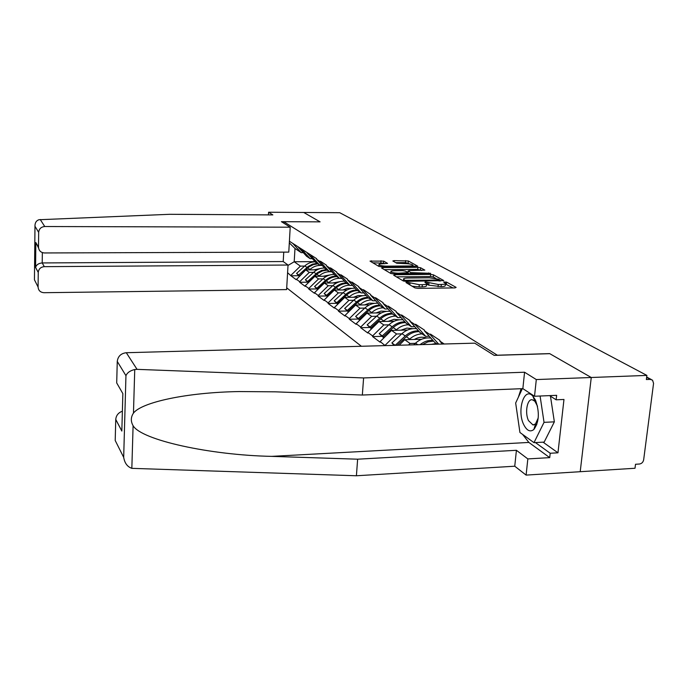 <?xml version="1.0" encoding="UTF-8"?>
<svg xmlns="http://www.w3.org/2000/svg" width="688" height="688" viewBox="0 0 688 688"><rect width="100%" height="100%" fill="white"/><g stroke="black" fill="none" stroke-linecap="round" stroke-linejoin="round"><path stroke-width="1.03" d="M406.814 282.175L405.963 282.544L414.95 287.894L417.9 288.375L455 287.902L456.118 287.369L446.546 282.08L443.622 282.028L445.428 283.155C445.833 283.92 444.465 284.35 441.318 284.445L438.265 284.479L425.76 281.968L424.84 282.252L426.569 283.353C426.973 284.135 425.562 284.574 422.346 284.677L419.267 284.712L406.814 282.175M383.68 261.122L370.024 261.113L378.804 266.368L381.513 266.798L417.719 266.187L408.328 260.976L394.104 260.623L392.831 260.976L396.77 263.237L405.249 263.624C409.093 263.719 411.613 264.183 412.809 265.018C413.084 265.594 411.966 265.912 409.429 265.972L386.467 266.136C382.614 266.041 380.111 265.585 378.95 264.751C378.684 264.158 379.845 263.831 382.442 263.771L387.559 263.392L383.68 261.122L383.526 263.169L372.819 262.799M121.948 426.956L121.836 431.058L115.747 419.508L115.206 440.492L123.685 457.374C124.666 463.136 127.383 466.791 131.838 468.347L356.41 475.761L514.753 466.215L526.105 475.098L580.208 471.701L591.259 377.497L549.626 353.606L497.347 355.214L283.74 221.708L320.092 221.863L303.735 212.472L339.734 212.704L646.892 375.407L646.359 379.544L650.358 379.389L646.634 377.402M650.358 379.389L652.559 380.18L653.566 383.354L643.658 459.808C643.125 462.241 641.723 463.643 639.453 464.022L635.514 464.271L635.007 468.261L580.208 471.701L591.259 377.497L646.892 375.407M394.895 274.736L393.682 275.226L403.211 280.902L406.083 281.375L443.76 280.575L433.449 274.847L430.636 274.4L394.895 274.736L394.8 275.888M390.758 273.446L381.625 268.045L382.838 267.58L417.865 267.322L420.6 267.752L424.84 270.126L409.326 270.608L408.036 270.977L410.856 272.62L430.645 273.317L393.502 273.91L390.724 273.463L390.887 271.751C392.1 272.629 394.68 273.119 398.627 273.205L408.096 272.646L405.404 271.106L402.643 270.659L394.413 270.728C391.773 270.797 390.603 271.141 390.887 271.751M283.662 223.084L283.74 221.708M286.715 287.859L361.398 346.27M298.73 275.725L290.981 275.802L296.236 279.715L305.764 269.902L317.134 269.816M290.981 275.802L287.593 272.706M289.407 241.23L316.652 258.714L316.609 259.29L320.41 261.81L320.445 261.225L326.49 265.224L326.447 265.817L330.412 268.458L330.455 267.856L336.776 272.044L336.733 272.646L340.887 275.406L340.93 274.796L347.552 279.182L347.509 279.801L351.86 282.682L351.903 282.063L358.844 286.655L358.792 287.292L363.359 290.319L363.402 289.682L370.686 294.507L370.643 295.152L375.433 298.334L375.476 297.68L383.13 302.746L383.078 303.408L388.118 306.753L388.17 306.091L396.219 311.423L396.168 312.103L401.474 315.62L401.525 314.932L410.005 320.548L409.945 321.244L415.543 324.96L415.595 324.254L424.548 330.18L424.487 330.894L430.387 334.815L430.447 334.093L439.899 340.354L439.83 341.085L444.224 344M385.117 345.617L380.172 341.549L391.524 330.395L407.545 330.016M381.659 336.346L372.578 336.578L380.129 342.203L380.172 341.549M372.578 336.578L372.621 335.933L367.891 332.416L378.976 321.545L394.233 321.219M369.551 327.497L360.658 327.694L367.848 333.052L367.891 332.416M360.658 327.694L360.701 327.067L356.195 323.713L367.022 313.109L381.582 312.834M358.009 319.06L349.298 319.232L356.152 324.34L356.195 323.713M349.298 319.232L349.341 318.621L345.041 315.422L355.619 305.068L369.542 304.836M346.993 311.01L338.462 311.165L345.006 316.033L345.041 315.422M338.462 311.165L338.505 310.563L334.402 307.51L344.74 297.397L358.07 297.199M336.475 303.322L328.116 303.46L334.359 308.112L334.402 307.51M328.116 303.46L328.15 302.866L324.229 299.951L334.351 290.061L347.13 289.897M326.422 295.969L318.217 296.089L324.194 300.536L324.229 299.951M318.217 296.089L318.26 295.505L314.502 292.718L324.409 283.052L336.681 282.914M316.798 288.934L308.749 289.029L314.468 293.294L314.502 292.718M308.749 289.029L308.783 288.47L305.197 285.795L314.889 276.335L326.697 276.223M307.57 282.192L299.684 282.278L305.162 286.354L305.197 285.795M299.684 282.278L299.71 281.719L296.27 279.165M312.309 258.645L310.133 258.654L306.599 256.28L298.179 247.052M305.764 269.902L309.29 272.388L313.59 272.353M310.133 258.654L301.662 249.366M299.71 281.719L309.29 272.388M321.717 264.906L319.456 264.923L315.766 262.438L307.201 253.038M314.889 276.335L318.561 278.932L322.956 278.881M319.456 264.923L310.83 255.454M308.783 288.47L318.561 278.932M331.547 271.442L329.182 271.459L325.329 268.87L316.609 259.29M324.409 283.052L328.245 285.761L332.725 285.701M329.182 271.459L320.41 261.81M318.26 295.505L328.245 285.761M341.824 278.27L339.347 278.296L335.314 275.587L326.447 265.817M334.351 290.061L338.358 292.89L342.942 292.83M339.347 278.296L330.412 268.458M328.15 302.866L338.358 292.89M352.583 285.408L349.977 285.443L345.763 282.605L336.733 272.646M344.74 297.397L348.936 300.355L353.623 300.278M349.977 285.443L340.887 275.406M338.505 310.563L348.936 300.355M363.84 292.89L361.105 292.925L356.694 289.958L347.509 279.801M355.619 305.068L360.013 308.172L364.803 308.086M361.105 292.925L351.86 282.682M349.341 318.621L360.013 308.172M375.657 300.725L372.784 300.768L368.149 297.655L358.792 287.292M367.022 313.109L371.623 316.36L376.525 316.265M372.784 300.768L363.359 290.319M360.701 327.067L371.623 316.36M388.058 308.946L385.031 309.007L380.172 305.739L370.643 295.152M378.976 321.545L383.809 324.951L388.823 324.839M385.031 309.007L375.433 298.334M372.621 335.933L383.809 324.951M401.087 317.589L397.896 317.658L392.788 314.218L383.078 303.408M391.524 330.395L396.606 333.981L401.74 333.852M397.896 317.658L388.118 306.753M385.151 345.238L396.606 333.981M414.804 326.68L411.441 326.757L406.066 323.145L396.168 312.103M399.1 345.238L404.725 339.709L421.589 339.27M404.725 339.709L410.074 343.475L415.337 343.338M411.441 326.757L401.474 315.62M408.552 344.972L410.074 343.475M429.26 336.26L425.7 336.346L420.033 332.536L409.945 321.244M425.7 336.346L415.543 324.96M437.362 344.189L434.773 342.443L424.487 330.894M438.695 344.146L430.387 334.815M442.461 344.043L439.83 341.085M303.279 252.642L301.206 252.651L294.989 248.471L294.206 261.75L300.398 266.118L304.621 266.084M315.027 261.629L294.206 261.75L288.005 265.43M301.206 252.651L292.873 243.526M294.989 248.471L289.313 242.864M291.015 275.252L300.398 266.118M412.112 286.199L419.087 286.913L419.267 284.712M426.526 283.929L426.388 285.546C426.784 286.337 425.373 286.776 422.157 286.879L419.087 286.913M445.385 283.731L445.239 285.339C445.643 286.113 444.267 286.543 441.12 286.638L428.779 285.159L426.5 284.204M452.962 287.928L445.36 283.989M435.796 278.382L433.268 276.972L430.456 276.524L396.426 276.86M440.483 280.988L439.899 280.661M405.163 280.334L439.959 280.033L438.591 279.259L429.467 277.797L407.821 278.012C404.613 278.098 403.194 278.528 403.564 279.302L405.163 280.334L405.086 281.332M384.343 269.662L417.693 269.395L417.865 267.322M421.641 270.504L417.693 269.395M408.173 273.299L408.999 273.772M384.54 263.762L383.526 263.169M409.996 264.029L405.507 262.592L395.746 262.653M414.546 266.557L412.757 265.568M422.406 344.593L427.807 341.91L433.552 341.076M436.33 343.493L431.342 344.353M430.877 338.066C425.287 337.369 420.179 339.055 415.543 343.14L413.712 344.834M420.05 344.662C423.971 341.566 428.246 340.113 432.847 340.285M426.809 337.963L425.055 337.55C421.417 336.767 417.848 337.404 414.348 339.459M422.036 333.886C417.478 334.058 413.368 335.787 409.704 339.072L406.359 336.742C410.177 333.327 414.451 331.616 419.181 331.582M406.359 336.742L397.079 345.29M409.704 339.072L409.145 339.588M394.009 345.376L391.893 342.925L401.955 333.663C406.367 329.776 411.252 328.116 416.601 328.701M395.179 345.342L405.241 335.959C409.197 332.433 413.617 330.722 418.51 330.825M395.127 345.273L391.893 342.925M535.47 400.106L532.882 396.168C524.265 386.209 516.636 410.538 523.714 424.599C526.802 430.697 530.181 432.331 533.854 429.51C539.211 421.968 539.753 412.172 535.47 400.106M537.517 406.23L534.843 401.199L532.228 399.737C527.12 398.816 524.66 412.963 528.53 420.652L532.959 424.935L535.505 423.963L538.231 417.934M550.46 396.185L554.356 421.847L544.165 442.1L533.983 442.651L519.93 432.485L515.665 403.005L522.347 388.66M540.089 396.013L544.036 422.355L533.983 442.651M554.356 421.847L544.036 422.355M137.05 369.353L134.745 369.525C130.152 370.608 127.228 372.664 125.956 375.7L117.261 361.415C117.966 356.272 120.976 353.374 126.3 352.72L137.05 369.353L363.599 377.936L524.566 372.225L536.305 379.561L591.259 377.497L549.764 353.675L494.182 355.386L474.72 343.157L126.3 352.72M543.038 442.16L557.968 452.807L563.971 399.461L556.145 399.805L556.644 395.325L534.524 396.254L522.854 388.643L362.344 395.032L275.346 391.825L239.106 391.558C186.637 392.409 141.659 402.282 133.463 413.101C130.754 417.143 130.634 421.348 133.094 425.709C141.375 440.105 210.313 455.181 271.691 456.368L357.631 459.197L516.413 450.296L527.834 458.913L549.721 457.632L528.866 442.436L522.639 434.446M362.344 395.032L363.599 377.936M534.524 396.254L536.305 379.561M522.854 388.643L524.566 372.225M115.747 419.508L115.756 419.456C116.143 415.423 118.353 412.68 122.378 411.209M557.968 452.807L550.202 453.254L549.721 457.632M526.105 475.098L527.834 458.913M514.753 466.215L516.413 450.296M356.41 475.761L357.631 459.197M121.836 431.058L122.86 393.622L116.702 382.932L117.261 361.475M518.417 397.088L521.126 388.711M556.145 399.805L549.566 395.617M535.41 442.573L550.202 453.254M290.216 227.203L44.763 226.524C41.125 226.859 39.096 228.794 38.666 232.329L38.511 247.164C38.838 250.69 40.816 252.625 44.453 252.96L288.779 252.118L290.216 227.203L281.409 221.674L320.04 221.863M38.666 232.372L34.968 226.249C34.899 222.903 36.206 220.736 38.872 219.739L169.669 214.303L272.844 214.905L268.587 212.239L268.44 214.88M268.587 212.239L303.735 212.472L320.04 221.828M38.244 272.474L38.089 287.051C38.408 290.517 40.377 292.409 43.98 292.701L286.612 289.596L288.031 265.035L44.29 266.66C40.678 267.03 38.657 268.956 38.244 272.439L35.587 267.408C36.421 264.742 38.631 263.246 42.217 262.945L283.215 261.543L283.748 252.135M283.215 261.543L288.031 265.035M38.554 247.912L35.836 242.537L38.511 247.164M412.723 328.649L406.9 328.107L400.958 330.171M408.457 324.753C403.994 324.917 399.977 326.594 396.408 329.793L393.226 327.574C396.881 324.306 400.992 322.638 405.55 322.569M393.226 327.574L383.336 336.673L384.368 337.43M396.408 329.793L395.867 330.292M384.145 337.645L383.336 336.673M383.844 337.946L379.217 333.671L389.03 324.65C393.235 320.935 397.913 319.318 403.056 319.791M383.921 337.86L382.287 335.916L392.16 326.834C395.944 323.455 400.192 321.795 404.897 321.846M382.287 335.916L379.217 333.671M399.35 319.8L394.026 319.335L388.221 321.348M395.54 316.067C391.171 316.213 387.241 317.847 383.758 320.969L380.731 318.854C384.239 315.723 388.187 314.098 392.581 313.986M380.731 318.854L371.064 327.729L371.984 328.4M383.758 320.969L383.233 321.451M371.787 328.589L371.064 327.729M371.477 328.898L367.143 324.874L376.732 316.067C380.756 312.524 385.237 310.942 390.182 311.32M371.58 328.795L370.067 327.006L379.716 318.148C383.345 314.915 387.421 313.298 391.954 313.298M370.067 327.006L367.143 324.874M386.639 311.372L381.032 311.096L376.087 312.937M383.233 307.794C378.959 307.932 375.115 309.523 371.709 312.567L368.82 310.546C372.208 307.527 376.026 305.945 380.283 305.816M368.82 310.546L359.377 319.206L360.194 319.8M371.709 312.567L371.193 313.031M360.022 319.972L359.377 319.206M359.695 320.29L355.644 316.48L365.01 307.897C368.863 304.492 373.171 302.952 377.936 303.253M359.824 320.161L358.431 318.518L367.856 309.875C371.339 306.771 375.27 305.197 379.638 305.154M358.431 318.518L355.644 316.48M374.539 303.339L369.353 303.133L364.511 304.922M371.503 299.908C367.306 300.028 363.548 301.576 360.22 304.552L357.459 302.625C360.779 299.676 364.52 298.136 368.691 298.016M357.459 302.625L348.231 311.079L348.945 311.604M360.22 304.552L359.721 304.999M348.799 311.75L348.231 311.079M348.463 312.077L344.671 308.482L353.83 300.088C357.519 296.829 361.664 295.324 366.257 295.556M348.61 311.931L347.328 310.417L356.539 301.98C359.893 298.996 363.685 297.465 367.899 297.379M347.328 310.417L344.671 308.482M360.297 292.374C356.186 292.495 352.505 294 349.246 296.898L346.623 295.066C349.857 292.176 353.52 290.68 357.614 290.568M346.623 295.066L337.593 303.322L338.221 303.778M349.246 296.898L348.773 297.336M338.092 303.907L337.593 303.322M363.006 295.677L358.173 295.53L353.469 297.268M337.739 304.242L334.187 300.837L343.149 292.641C346.692 289.51 350.682 288.031 355.12 288.212M337.911 304.079L336.724 302.686L345.737 294.447C348.971 291.566 352.626 290.078 356.711 289.966M336.724 302.686L334.187 300.837M349.59 285.185C345.565 285.288 341.962 286.75 338.771 289.588L336.251 287.833C339.425 285.013 343.02 283.551 347.027 283.456M336.251 287.833L327.419 295.9L327.97 296.304M338.771 289.588L338.307 290.009M327.849 296.408L327.419 295.9M351.981 288.358L347.38 288.289L342.916 289.949M327.497 296.752L324.16 293.527L332.932 285.52C336.346 282.501 340.19 281.057 344.473 281.186M327.677 296.58L326.594 295.298L335.409 287.249C338.582 284.428 342.16 282.974 346.159 282.871M326.594 295.298L324.16 293.527M342.065 278.528C337.18 277.771 332.743 279.122 328.744 282.596L326.336 280.919C329.44 278.158 332.966 276.739 336.896 276.645M326.336 280.919L317.693 288.805L318.157 289.149M328.744 282.596L328.296 283.009M318.062 289.244L317.693 288.805M341.437 281.358L332.811 282.957M317.701 289.596L314.571 286.535L323.162 278.7C326.447 275.793 330.163 274.383 334.308 274.469M317.899 289.407L316.901 288.229L325.536 280.351C328.632 277.599 332.141 276.18 336.071 276.086M316.901 288.229L314.571 286.535M331.969 271.898C327.256 271.235 322.982 272.568 319.146 275.897L316.841 274.288L318.131 273.231L322.474 270.934L327.187 270.117M316.841 274.288L308.37 282.011L308.774 282.304M319.146 275.897L318.707 276.301M331.341 274.658L323.145 276.258M308.327 282.742L305.386 279.835L313.797 272.164C316.97 269.361 320.556 267.985 324.564 268.036M308.534 282.536L307.613 281.461L317.349 272.697L321.692 270.401L326.404 269.593M307.613 281.461L305.386 279.835M322.302 265.542C317.744 264.966 313.633 266.282 309.953 269.481L307.742 267.942L308.998 266.91L313.264 264.656L317.89 263.865M307.742 267.942L299.779 275.742M309.953 269.481L309.523 269.877M321.657 268.251L313.883 269.842M299.34 276.172L296.571 273.411L304.818 265.903C307.88 263.194 311.354 261.853 315.242 261.861M299.555 275.957L298.712 274.968L308.258 266.394L312.507 264.149L317.134 263.358M298.712 274.968L296.571 273.411M409.85 284.858L409.988 283.189M422.157 286.879L422.346 284.677M427.601 284.479L427.781 282.295M428.779 285.159L428.968 282.974M438.075 286.681L438.265 284.479M441.12 286.638L441.318 284.445M446.357 284.256L446.546 282.08M408.698 284.17L408.835 282.51M430.456 276.524L430.636 274.4M433.268 276.972L433.449 274.847M407.107 281.358L407.167 280.661M439.004 281.005L439.064 280.308M403.847 281.134L403.968 279.629M382.752 268.716L382.838 267.58M420.428 269.834L420.6 267.752M408.036 272.611L408.165 271.081M410.762 273.755L410.856 272.62M413.591 273.729L413.643 273.067M428.529 273.592L428.59 272.93M398.576 273.867L398.627 273.205M406.866 273.79L406.918 273.127M386.415 266.763L386.467 266.136M409.386 266.591L409.429 265.972M394.018 261.672L394.104 260.623M405.507 262.592L405.671 260.563M408.165 263.014L408.328 260.976M371.253 261.87L371.331 260.761M380.868 262.747L381.023 260.7M417.805 344.722L415.543 343.14M405.241 335.959L401.955 333.663M134.745 369.525L133.463 413.101M133.094 425.709L131.838 468.347M123.677 457.357L125.947 375.743L123.685 457.374M528.866 442.436L271.691 456.368M34.976 226.3L34.443 279.792L38.089 287.051M35.587 267.443L35.836 242.529L35.587 267.434L38.244 272.439M40.239 219.515L44.763 226.524M42.338 252.591L42.217 262.945L44.29 266.66M392.16 326.834L389.03 324.65M379.716 318.148L376.732 316.067M367.856 309.875L365.01 307.897M356.539 301.98L353.83 300.088M345.737 294.447L343.149 292.641M335.409 287.249L332.932 285.52M325.536 280.351L323.162 278.7M316.067 273.755L313.797 272.164M307.003 267.426L304.818 265.903M651.218 379.466L646.677 377.05M439.873 280.996L439.942 280.162M403.435 281.005L403.564 279.302M407.907 272.543L408.036 270.977M408.139 273.781L408.208 272.904M378.83 266.376L378.95 264.751M412.68 266.574L412.774 265.413M534.843 401.199L532.882 396.168M536.769 424.745L535.247 424.823M533.793 424.9L532.959 424.935M535.505 423.963L533.854 429.51M115.756 419.456L121.828 430.98M117.261 361.415L125.956 375.7M34.968 226.249L38.666 232.329"/></g></svg>
